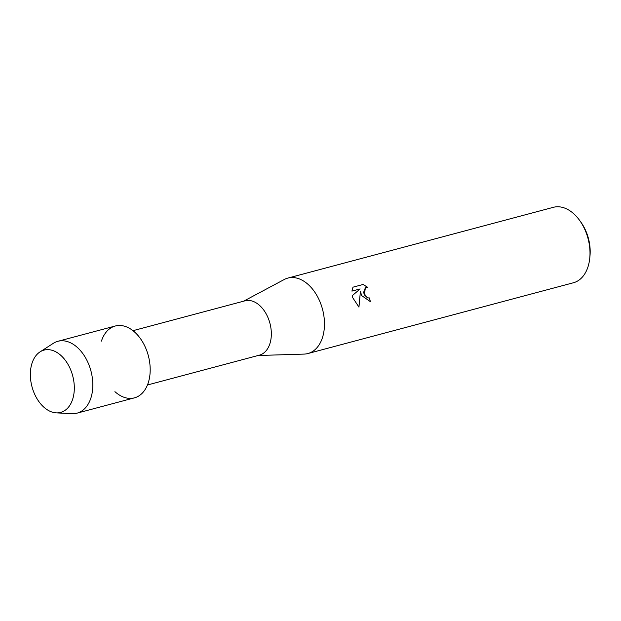 <?xml version="1.0" encoding="UTF-8"?>
<svg xmlns="http://www.w3.org/2000/svg" width="621" height="621" viewBox="0 0 621 621"><rect width="100%" height="100%" fill="white"/><g stroke="black" fill="none" stroke-linecap="round" stroke-linejoin="round"><path stroke-width="0.93" d="M71.943 373.299A32.238 21.067 -104.9 0 0 42.391 350.655A32.238 21.067 -104.9 0 0 32.727 389.22A32.238 21.067 -104.9 0 0 62.279 411.863A32.238 21.067 -104.9 0 0 71.943 373.299A32.238 21.067 -104.9 0 0 40.016 351.897A32.238 21.067 -104.9 0 0 32.727 389.22A32.238 21.067 -104.9 0 0 56.263 412.864A32.238 21.067 -104.9 0 0 71.943 373.299M114.916 391.657A37.175 24.297 -104.9 0 0 143.366 391.952A37.175 24.297 -104.9 0 0 147.456 352.751A37.175 24.297 -104.9 0 0 123.889 326.041A37.175 24.297 -104.9 0 0 101.433 341.092M147.456 384.989L259.423 355.15A28.1 18.366 -104.9 0 0 269.273 321.057A28.1 18.366 -104.9 0 0 244.946 300.836L132.979 330.683M258.072 355.507L304.08 354.094A39.03 25.508 -104.9 0 0 307.915 353.535A39.03 25.508 -104.9 0 0 321.6 306.176A39.03 25.508 -104.9 0 0 287.81 278.099A39.03 25.508 -104.9 0 0 284.208 279.528L243.595 301.201M361.569 295.526L360.436 291.233L358.946 307.108L352.829 297.855L352.27 295.674L360.133 288.928L351.913 291.117L352.976 287.174L363.114 284.472L367.904 287.445L365.451 287.523L364.294 294.796L367.523 297.87L369.534 297.956A39.03 25.508 75.1 0 1 370.302 301.604L361.569 295.526M307.915 353.535L573.431 282.757A39.03 25.508 -104.9 0 0 589.733 258.414A39.03 25.508 -104.9 0 0 587.117 235.406A39.03 25.508 -104.9 0 0 579.579 220.331A39.03 25.508 -104.9 0 0 553.327 207.329L287.81 278.099M589.733 258.414L589.95 256.318A35.125 22.954 -104.9 0 0 587.598 235.607A35.125 22.954 -104.9 0 0 580.814 222.039L579.579 220.331M370.256 301.62A38.952 25.453 -104.9 0 0 369.479 297.971L367.477 297.894L363.487 292.724L365.451 287.523M358.907 307.084L360.436 291.233M367.811 287.414L363.06 284.488L352.969 287.181M56.263 412.864L71.997 413.671A37.175 24.297 -104.9 0 0 77.043 413.151A37.175 24.297 -104.9 0 0 90.076 368.051A37.175 24.297 -104.9 0 0 57.893 341.302A37.175 24.297 -104.9 0 0 53.259 343.366L40.016 351.897M77.043 413.151L134.423 397.859A37.175 24.297 -104.9 0 0 147.456 352.751A37.175 24.297 -104.9 0 0 115.273 326.009L57.893 341.302"/></g></svg>
